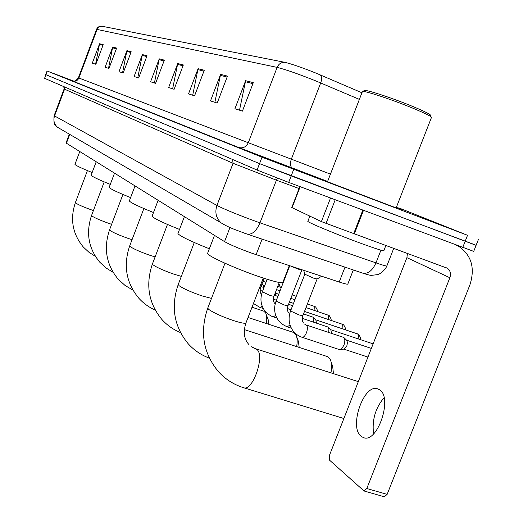 <?xml version="1.0" encoding="UTF-8"?>
<svg xmlns="http://www.w3.org/2000/svg" width="523" height="523" viewBox="0 0 523 523"><rect width="100%" height="100%" fill="white"/><g stroke="black" fill="none" stroke-linecap="round" stroke-linejoin="round"><path stroke-width="0.78" d="M353.306 269.96L347.893 283.858C348.259 284.643 345.363 284.035 339.205 282.034L252.701 253.511C239.75 248.863 230.368 244.901 224.55 241.626L66.042 142.982M73.651 81.065L47.044 70.991L44.638 78.339L257.081 170.047L288.696 182.403L473.707 251.38L476.061 245.418M44.638 78.339L45.697 74.599L259.545 163.627L291.2 175.911L472.851 243.999M378.626 201.518L396.14 207.893L325.228 180.88L378.626 201.518M102.096 26.202L99.462 26.732L98.023 27.856L97.075 29.445L96.52 29.393C97.526 27.163 99.233 26.091 101.632 26.17L284.728 62.302C291.847 63.996 302.497 67.696 316.696 73.403L361.936 92.787M47.044 70.991L45.985 74.724L259.545 163.627L476.087 245.352L478.453 239.357M95.598 64.198L99.566 43.749L92.296 63.146L95.859 64.283L103.208 44.671L99.566 43.749M108.529 68.336L112.687 47.07L105.11 67.238L108.967 68.474L116.629 48.064L112.687 47.07M122.545 72.815L126.899 50.666L119.002 71.677L123.186 73.017L131.188 51.751L126.899 50.666M137.791 77.685L142.361 54.575L134.104 76.502L138.66 77.96L147.028 55.758L142.361 54.575M239.514 110.19L245.627 80.699L234.932 108.725L242.424 111.118L253.302 82.641L245.627 80.699M214.868 102.312L220.595 74.364L210.494 100.913L217.208 103.057L227.472 76.103L220.595 74.364M192.693 95.225L198.086 68.67L188.515 93.892L194.569 95.827L204.284 70.239L198.086 68.67M172.642 88.818L177.728 63.525L168.641 87.544L174.12 89.296L183.344 64.944L177.728 63.525M154.422 82.994L159.24 58.844L150.585 81.771L155.573 83.366L164.346 60.138L159.24 58.844M327.542 181.644L325.228 180.88L327.542 181.644M47.332 71.108L262.01 157.207L467.536 235.291L399.088 207.991M361.262 436.404L363.439 437.607C377.449 443.766 393.028 397.519 379.58 389.792L377.73 388.864C363.831 383.248 348.508 427.468 361.262 436.404M300.169 186.691L292.069 207.677L321.397 221.608L330.523 198.06M456.35 245.169L458.913 246.457C471.596 255.394 475.244 268.247 469.857 285.015L387.138 494.366L384.333 496.791L364.126 491.005M407.424 253.498L406.907 257.656L329.451 455.337L329.582 460.201L364.028 490.973L366.8 488.521L449.865 277.752C451.186 273.653 450.329 270.476 447.289 268.221L321.397 221.608M373.736 433.704L373.344 431.573C372.343 419.446 375.488 408.685 382.777 399.291L384.098 397.898M364.335 90.623L364.583 90.512C366.61 89.577 393.911 98.605 413.458 106.751C426.147 112.072 431.802 115.04 430.416 115.648M362.262 91.937L362.459 91.46C364.531 90.492 393.119 99.971 413.608 108.503C426.905 114.066 432.822 117.159 431.351 117.767L396.12 207.951L377.541 201.094L327.503 181.749L362.446 91.466M307.929 221.079L307.812 221.386C308.93 222.961 339.747 235.677 362.89 244.051C377.907 249.464 384.915 251.596 383.921 250.452L385.817 245.594M207.762 252.929L207.553 253.472C207.67 256.028 236.056 268.861 259.277 276.719C275.307 282.087 283.218 283.839 283.008 281.982L289.337 265.612M330.948 372.866C332.033 366.93 331.732 362.321 330.039 359.053L328.372 357.104L327.208 356.523L244.359 329.608M178.095 233.18L177.938 233.585C179.99 236.167 190.464 241.227 209.357 248.771M331.157 362.125L332.641 366.224L333.465 373.67M296.646 346.592C297.548 341.323 297.273 337.302 295.835 334.53L293.481 332.425L248.059 317.481M152.213 215.914L152.088 216.228C153.703 218.339 162.849 222.746 179.526 229.434M296.731 336.917L298.398 341.382L299.176 347.416M266.318 323.489C267.076 318.782 266.835 315.238 265.599 312.859L263.612 311.093L252.014 307.236M129.429 200.695L129.338 200.937C130.626 202.695 138.673 206.559 153.501 212.528M266.318 314.741L268.116 319.416L268.829 324.312M109.229 187.182L109.157 187.378C110.196 188.855 117.342 192.268 130.593 197.616M91.192 175.107L91.133 175.257C91.983 176.519 98.363 179.559 110.288 184.377M74.992 164.248L74.946 164.372C75.645 165.451 81.379 168.171 92.159 172.538M304.798 274.183L313.486 278.099L317.121 279.014L321.612 276.242M301.974 337.302C303.562 337.505 305.053 335.995 306.445 332.772C307.681 329.157 307.694 326.587 306.471 325.077L343.729 337.427C345.108 338.904 345.18 341.473 343.938 345.147L341.728 348.678L340.473 349.514L339.362 349.573L300.562 336.779L296.626 334.511L293.331 331.301C288.859 325.156 287.938 318.389 290.553 310.989L299.169 314.99L302.85 315.683L317.069 279.06M346.644 340.251L347.501 342.48L346.86 345.866L343.925 349.103L340.185 349.599M290.86 266.115L298.234 269.149L302.196 269.848M302.229 318.35L327.96 327.025L328.915 329.039L328.738 332.36M330.817 329.784L331.517 333.282M303.536 313.924L313.042 317.186L313.767 322.207M315.846 319.886L316.5 323.122M288.833 303.556L288.768 304.379M275.386 293.135L275.941 295.724M261.304 285.682L261.173 286.624M263.206 285.087L263.729 287.493M262.095 239.148L256.12 254.675M229.97 227.485L224.55 241.626M344.997 267.155L339.205 282.034M69.722 134.398L66.375 143.328M54.111 115.694L216.94 205.447C224.798 209.448 237.592 214.698 255.329 221.19L260.003 222.837L276.412 180.174L233.068 163.287L64.1 88.982M232.598 159.476L233.068 163.287L216.94 205.447C214.678 212.462 216.091 218.274 221.17 222.89L224.014 224.655M462.705 247.549L467.536 235.291M288.696 182.403L293.697 169.419M257.081 170.047L262.01 157.207M246.908 234.016L247.346 234.167C252.191 234.775 256.407 230.996 260.003 222.837L375.978 262.879L380.94 250.171M362.452 273.045L362.929 273.209C368.14 273.993 372.487 270.548 375.978 262.879C383.947 265.606 387.602 266.56 386.948 265.736L393.695 248.477M299.104 188.542L276.412 180.174L277.595 178.186M386.83 266.037C384.778 271.13 377.946 275.026 377.946 274.575L371.467 275.366C370.16 275.386 367.316 274.667 362.929 273.209L244.738 233.271C235.664 229.715 229.996 228.276 221.17 222.89L57.576 127.298C54.15 124.252 53.137 120.499 54.523 116.034L64.551 89.217L64.185 86.772M63.786 86.602L64.094 88.995L54.098 115.733C53.627 121.336 54.059 124.454 55.399 125.089L57.576 127.298L59.916 128.671M327.62 181.442L238.625 147.473L72.501 80.973C75.41 81.758 77.548 80.764 78.895 78.005L330.458 174.12M72.501 80.973L73.187 81.183M73.043 81.058C73.364 80.379 74.109 83.072 78.398 77.809L78.895 78.005L97.075 29.445L277.131 67.389C278.681 63.93 281.217 62.237 284.728 62.302M359.379 99.39L316.154 81.052C298.751 74.083 285.741 69.526 277.131 67.389L248.281 142.74C246.17 147.028 242.953 148.61 238.625 147.473M320.396 74.959C321.848 76.665 321.939 79.326 320.691 82.941L291.331 159.182C289.84 163.771 290.245 166.778 292.553 168.203M78.398 77.809L96.5 29.445M397.996 207.775C403.998 210.148 403.442 210.017 396.342 207.376M159.005 59.668L164.039 60.956M177.487 64.381L183.017 65.8M197.825 69.579L203.944 71.135M220.32 75.319L227.113 77.051M245.339 81.706L252.923 83.641M142.138 55.366L146.734 56.536M126.69 51.417L130.907 52.496M112.478 47.796L116.361 48.783M99.37 44.448L102.953 45.357M406.907 257.656L449.865 277.752M363.472 210.396L354.267 234.049M366.8 488.521L387.138 494.366M353.62 233.807L362.825 210.154M335.197 199.812L326.025 223.478M263.265 278.059L246.072 322.626C245.98 323.894 241.835 323.234 233.644 320.638C222.112 316.683 213.835 312.95 208.808 309.453L207.729 308.204L207.893 307.792M251.524 346.782L256.715 349.364C265.409 354.914 252.727 391.923 243.568 387.7L343.879 418.518M211.488 298.411L201.911 295.868C191.111 292.122 183.495 288.722 179.049 285.656L178.297 284.329M181.344 276.366L174.277 274.287C164.117 270.744 157.063 267.619 153.102 264.906L152.481 263.821M155.109 256.917L149.99 255.322C140.399 251.955 133.829 249.066 130.273 246.653L129.75 245.758M132.058 239.684L128.475 238.521C119.401 235.317 113.249 232.63 110.033 230.466L109.588 229.721M111.634 224.321L109.287 223.537C100.671 220.484 94.892 217.973 91.963 216.012L91.59 215.391M93.414 210.553L92.068 210.096C83.863 207.173 78.417 204.82 75.737 203.035L75.41 202.506M290.605 310.858L304.791 274.261M276.085 301.065L284.342 305.02L287.99 305.726L301.784 270.11M290.023 325.071L287.186 326.79L286.493 326.542L281.943 324.038L278.72 320.88C274.405 314.905 273.509 308.341 276.039 301.176L289.749 265.749M360.236 339.564C361.184 339.427 360.693 337.734 358.758 334.478L357.732 333.922L358.543 335.799L358.078 338.845M262.356 291.801L270.332 295.593L273.941 296.319L279.289 282.479M275.726 315.415L273.202 316.846L271.849 316.337L268.064 314.133L264.906 311.022C260.735 305.21 259.872 298.842 262.317 291.906L267.181 279.308M357.255 333.759L357.732 333.922M345.121 329.66C346.03 329.516 345.54 327.908 343.644 324.842L342.637 324.293L342.97 328.941M259.656 287.428L260.637 287.408L264.135 278.341M262.2 306.236L259.964 307.426L253.452 303.49M342.199 324.149L342.637 324.293M330.758 320.266C331.595 320.109 331.105 318.585 329.287 315.683L328.3 315.153L328.621 319.546M327.895 315.016L328.3 315.153M317.101 311.342C317.86 311.146 317.369 309.694 315.637 306.981L314.669 306.458L314.977 310.623M314.297 306.334L314.669 306.458M69.343 134.176L66.022 143.034M445.759 267.528L447.289 268.221M291.775 207.52L299.856 186.58M364.583 90.512L362.459 91.46M307.812 221.386L309.851 216.123M224.988 263.246L207.729 308.204C199.655 331.968 203.166 353.058 218.268 371.48C225.263 379.201 233.696 384.608 243.568 387.7M249.026 344.677C244.091 339.329 243.045 332.131 245.902 323.07M255.518 348.71L358.327 381.633M207.553 253.472L214.489 235.37M194.275 242.522L178.18 284.636C170.681 306.792 174.015 326.496 188.182 343.735C194.092 350.279 201.159 355.078 209.37 358.137M177.938 233.585L184.39 216.666M167.465 224.452L152.389 264.063C145.394 284.819 148.565 303.301 161.908 319.507C167.125 325.286 173.322 329.647 180.494 332.576M152.088 216.228L158.123 200.342M143.864 208.559L129.678 245.947C123.121 265.462 126.148 282.871 138.758 298.162C143.413 303.32 148.905 307.295 155.226 310.08M129.338 200.937L135.006 185.972M122.925 194.464L109.536 229.872C103.364 248.288 106.261 264.743 118.218 279.223L125.03 285.434L132.934 290.134M109.157 187.378L114.498 173.231M104.221 181.893L91.545 215.509C85.72 232.951 88.492 248.549 99.86 262.298L106.012 267.959L113.112 272.333M91.133 175.257L96.186 161.849M87.419 170.603L75.377 202.604C69.86 219.163 72.52 233.99 83.36 247.085L88.949 252.269L95.376 256.348M74.946 164.372L79.731 151.624M302.797 315.814C301.948 318.769 302.176 321.168 303.484 323.018M304.837 274.32L303.719 270.352M346.703 340.29L344.042 337.727M371.35 348.41L346.605 340.198M305.955 324.783L304.595 324.09M367.95 357.078L343.761 349.122M287.944 305.844C287.114 308.76 287.349 311.1 288.631 312.872M330.876 329.823L328.241 327.3M373.128 343.866L330.784 329.738M287.186 326.79L291.285 328.143M273.895 296.423C273.098 299.267 273.326 301.549 274.582 303.275M287.375 308.505L291.043 309.734M315.892 319.919L313.303 317.435M358.275 334.158L315.814 319.841M273.202 316.846L276.883 318.062M260.598 287.506C259.826 290.311 260.055 292.54 261.284 294.188M273.346 299.182L276.412 300.215M288.539 304.308L292.612 305.674M343.166 324.522L304.504 311.433M259.964 307.426L263.259 308.524M260.062 290.35L262.585 291.206M274.372 295.194L277.896 296.384M328.817 315.376L305.994 307.589M293.508 303.373L289.435 301.993M260.964 286.552L263.991 287.578M315.179 306.681L307.4 303.968M294.913 299.738L290.847 298.352M278.72 294.246L275.36 293.102M263.246 285.113L261.984 283.911M296.247 296.306L292.174 294.92M280.053 290.795L276.536 289.598M264.756 285.591L263.18 285.055M281.315 287.539L277.798 286.336M266.017 282.315L262.997 281.282M279.851 287.035C280.4 287.349 280.067 286.212 278.844 283.623"/></g></svg>
